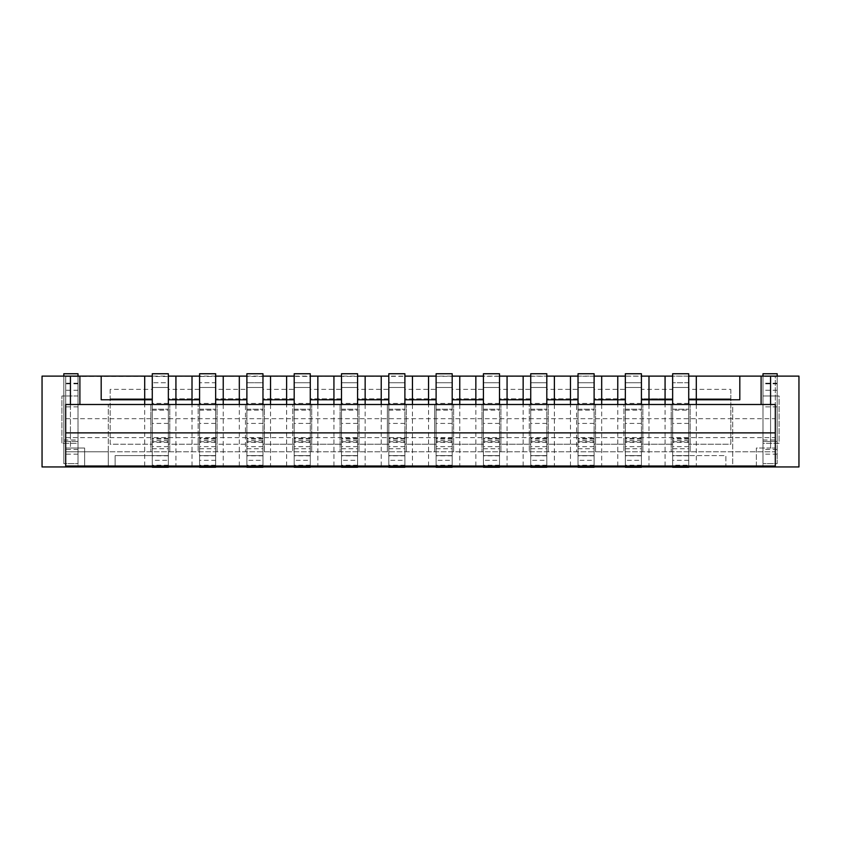 <?xml version="1.0" encoding="UTF-8"?>
<svg xmlns="http://www.w3.org/2000/svg" width="841" height="841" viewBox="0 0 841 841"><rect width="100%" height="100%" fill="white"/><g stroke="black" fill="none" stroke-linecap="round" stroke-linejoin="round"><path stroke-width="0.63" stroke-dasharray="4.21 3.15" d="M762.997 439.98L777.189 439.98L777.189 373.751L762.997 373.751L762.997 463.633L762.997 376.116L798.95 376.116L798.95 466.944L725.867 466.944L725.867 455.591L688.726 455.591L688.726 373.751L672.642 373.751L672.642 389.362L641.42 389.362L641.42 398.823L672.642 398.823L672.642 389.362M777.189 439.98L777.189 463.633L762.997 463.633L777.189 463.633L777.189 376.516L762.997 376.516M777.189 383.212L762.997 383.212M777.189 406.865L762.997 406.865M777.189 395.985L762.997 395.985L762.997 443.291L779.081 443.291L779.081 395.985L762.997 395.985L777.189 395.985M777.189 441.399L762.997 441.399L777.189 441.399M63.811 439.98L78.003 439.98L78.003 373.751L63.811 373.751L63.811 463.633L63.811 376.116M78.003 439.98L78.003 463.633L63.811 463.633L78.003 463.633L78.003 376.516L63.811 376.516M78.003 383.212L63.811 383.212M762.997 376.116L762.997 466.944L762.997 443.291L779.081 443.291L779.081 395.985L762.997 395.985L762.997 376.116L78.003 376.516M78.003 406.865L63.811 406.865M78.003 395.985L61.919 395.985L61.919 443.291L78.003 443.291L78.003 395.985L61.919 395.985L61.919 443.291L78.003 443.291L78.003 466.944L42.05 466.944L42.05 376.116L78.003 376.116L78.003 395.985M78.003 441.399L63.811 441.399L78.003 441.399M168.358 467.249L168.358 404.5L168.358 409.231L168.358 404.5L152.274 404.5L152.274 373.751L168.358 373.751L168.358 382.739L152.274 382.739L168.358 382.739L168.358 387.47L152.274 387.47L168.358 387.47L152.274 387.47L152.274 389.362L110.171 389.362L110.171 444.237L152.274 444.237L152.274 455.591L152.274 376.116L152.274 466.944L168.358 466.944L168.358 376.116L152.274 376.116M152.274 467.249L152.274 455.591L168.358 455.591L152.274 455.591L168.358 455.591L168.358 460.321L152.274 460.321L152.274 455.591L115.133 455.591L115.133 466.944L725.867 466.944L725.867 455.591L672.642 455.591L672.642 387.47L688.726 387.47L672.642 387.47L672.642 410.187L688.726 410.187L688.726 387.47L672.642 387.47L688.726 387.47L688.726 376.116L672.642 376.116L672.642 466.944L688.726 466.944L688.726 376.116M152.274 448.758L168.358 448.758L168.358 387.47L168.358 409.231L168.358 404.5L152.274 404.5L152.274 465.998M168.358 448.758L168.358 465.998M168.358 404.5L152.274 404.5L168.358 404.5M168.358 438.277L152.274 438.277M168.358 423.422L152.274 423.422M168.358 439.086L152.274 439.086M168.358 440.631L152.274 440.631M199.58 467.249L199.58 373.751L215.664 373.751L215.664 382.739L199.58 382.739L215.664 382.739L215.664 387.47L199.58 387.47L215.664 387.47L199.58 387.47L199.58 389.362L168.358 389.362L168.358 398.823L199.58 398.823L199.58 389.362M215.664 467.249L215.664 404.5L215.664 409.231L215.664 404.5L199.58 404.5L199.58 466.944L215.664 466.944L215.664 376.116L199.58 376.116M199.58 448.758L215.664 448.758L215.664 387.47L215.664 409.231L215.664 404.5L199.58 404.5L199.58 465.998M215.664 448.758L215.664 465.998M215.664 404.5L199.58 404.5L215.664 404.5M215.664 438.277L199.58 438.277M215.664 423.422L199.58 423.422M215.664 439.086L199.58 439.086M215.664 455.591L199.58 455.591L215.664 455.591L215.664 460.321L199.58 460.321L199.58 455.591L215.664 455.591L215.664 444.237L246.886 444.237L215.664 444.237L215.664 398.823L246.886 398.823L246.886 389.362L215.664 389.362L215.664 398.823L246.886 398.823L246.886 455.591L246.886 373.751L262.97 373.751L262.97 382.739L246.886 382.739L262.97 382.739L262.97 387.47L246.886 387.47L246.886 389.362M215.664 440.631L199.58 440.631M262.97 467.249L262.97 404.5L246.886 404.5L246.886 387.47L262.97 387.47L246.886 387.47L262.97 387.47L262.97 465.998M246.886 467.249L246.886 455.591L262.97 455.591L246.886 455.591L262.97 455.591L262.97 444.237L294.192 444.237L262.97 444.237L262.97 398.823L294.192 398.823L294.192 389.362L262.97 389.362L262.97 398.823L294.192 398.823L294.192 455.591L294.192 373.751L310.276 373.751L310.276 382.739L294.192 382.739L310.276 382.739L310.276 387.47L294.192 387.47L294.192 389.362M246.886 410.187L262.97 410.187L262.97 404.5L262.97 409.231L262.97 404.5L246.886 404.5L246.886 465.998M262.97 410.187L262.97 389.362M262.97 404.5L246.886 404.5L262.97 404.5M262.97 438.277L246.886 438.277M262.97 423.422L246.886 423.422M262.97 439.086L246.886 439.086M262.97 440.631L246.886 440.631M310.276 467.249L310.276 404.5L294.192 404.5L294.192 387.47L310.276 387.47L294.192 387.47L310.276 387.47L310.276 465.998M294.192 467.249L294.192 455.591L310.276 455.591L294.192 455.591L310.276 455.591L310.276 444.237L341.499 444.237L310.276 444.237L310.276 398.823L341.499 398.823L341.499 389.362L310.276 389.362L310.276 398.823L341.499 398.823L341.499 455.591L341.499 373.751L357.583 373.751L357.583 382.739L341.499 382.739L357.583 382.739L357.583 387.47L341.499 387.47L341.499 389.362M294.192 410.187L310.276 410.187L310.276 404.5L310.276 409.231L310.276 404.5L294.192 404.5L294.192 465.998M310.276 410.187L310.276 389.362M310.276 404.5L294.192 404.5L310.276 404.5M310.276 438.277L294.192 438.277M310.276 423.422L294.192 423.422M310.276 439.086L294.192 439.086M310.276 440.631L294.192 440.631M357.583 467.249L357.583 404.5L341.499 404.5L341.499 387.47L357.583 387.47L341.499 387.47L357.583 387.47L357.583 465.998M341.499 467.249L341.499 455.591L357.583 455.591L341.499 455.591L357.583 455.591L357.583 444.237L388.805 444.237L357.583 444.237L357.583 398.823L388.805 398.823L388.805 389.362L357.583 389.362L357.583 398.823L388.805 398.823L388.805 455.591L388.805 373.751L404.889 373.751L404.889 382.739L388.805 382.739L404.889 382.739L404.889 387.47L388.805 387.47L388.805 389.362M341.499 410.187L357.583 410.187L357.583 404.5L357.583 409.231L357.583 404.5L341.499 404.5L341.499 465.998M357.583 410.187L357.583 389.362M357.583 404.5L341.499 404.5L357.583 404.5M357.583 438.277L341.499 438.277M357.583 423.422L341.499 423.422M357.583 439.086L341.499 439.086M357.583 440.631L341.499 440.631M404.889 467.249L404.889 404.5L388.805 404.5L388.805 387.47L404.889 387.47L388.805 387.47L404.889 387.47L404.889 465.998M388.805 467.249L388.805 455.591L404.889 455.591L388.805 455.591L404.889 455.591L404.889 444.237L436.111 444.237L404.889 444.237L404.889 398.823L436.111 398.823L436.111 389.362L404.889 389.362L404.889 398.823L436.111 398.823L436.111 455.591L436.111 373.751L452.195 373.751L452.195 382.739L436.111 382.739L452.195 382.739L452.195 387.47L436.111 387.47L436.111 389.362M388.805 410.187L404.889 410.187L404.889 404.5L404.889 409.231L404.889 404.5L388.805 404.5L388.805 465.998M404.889 410.187L404.889 389.362M404.889 404.5L388.805 404.5L404.889 404.5M404.889 438.277L388.805 438.277M404.889 423.422L388.805 423.422M404.889 439.086L388.805 439.086M404.889 440.631L388.805 440.631M452.195 467.249L452.195 404.5L436.111 404.5L436.111 387.47L452.195 387.47L436.111 387.47L452.195 387.47L452.195 465.998M436.111 467.249L436.111 455.591L452.195 455.591L436.111 455.591L452.195 455.591L452.195 444.237L483.417 444.237L452.195 444.237L452.195 398.823L483.417 398.823L483.417 389.362L452.195 389.362L452.195 398.823L483.417 398.823L483.417 455.591L483.417 373.751L499.501 373.751L499.501 382.739L483.417 382.739L499.501 382.739L499.501 387.47L483.417 387.47L483.417 389.362M436.111 410.187L452.195 410.187L452.195 404.5L452.195 409.231L452.195 404.5L436.111 404.5L436.111 465.998M452.195 410.187L452.195 389.362M452.195 404.5L436.111 404.5L452.195 404.5M452.195 438.277L436.111 438.277M452.195 423.422L436.111 423.422M452.195 439.086L436.111 439.086M452.195 440.631L436.111 440.631M499.501 467.249L499.501 404.5L483.417 404.5L483.417 387.47L499.501 387.47L483.417 387.47L499.501 387.47L499.501 465.998M483.417 467.249L483.417 455.591L499.501 455.591L483.417 455.591L499.501 455.591L499.501 444.237L530.724 444.237L499.501 444.237L499.501 398.823L530.724 398.823L530.724 389.362L499.501 389.362L499.501 398.823L530.724 398.823L530.724 455.591L530.724 373.751L546.808 373.751L546.808 382.739L530.724 382.739L546.808 382.739L546.808 387.47L530.724 387.47L530.724 389.362M483.417 410.187L499.501 410.187L499.501 404.5L499.501 409.231L499.501 404.5L483.417 404.5L483.417 465.998M499.501 410.187L499.501 389.362M499.501 404.5L483.417 404.5L499.501 404.5M499.501 438.277L483.417 438.277M499.501 423.422L483.417 423.422M499.501 439.086L483.417 439.086M499.501 440.631L483.417 440.631M546.808 467.249L546.808 404.5L530.724 404.5L530.724 387.47L546.808 387.47L530.724 387.47L546.808 387.47L546.808 465.998M530.724 467.249L530.724 455.591L546.808 455.591L530.724 455.591L546.808 455.591L546.808 444.237L578.03 444.237L546.808 444.237L546.808 398.823L578.03 398.823L578.03 389.362L546.808 389.362L546.808 398.823L578.03 398.823L578.03 455.591L578.03 373.751L594.114 373.751L594.114 382.739L578.03 382.739L594.114 382.739L594.114 387.47L578.03 387.47L578.03 389.362M530.724 410.187L546.808 410.187L546.808 404.5L546.808 409.231L546.808 404.5L530.724 404.5L530.724 465.998M546.808 410.187L546.808 389.362M546.808 404.5L530.724 404.5L546.808 404.5M546.808 438.277L530.724 438.277M546.808 423.422L530.724 423.422M546.808 439.086L530.724 439.086M546.808 440.631L530.724 440.631M594.114 467.249L594.114 404.5L578.03 404.5L578.03 387.47L594.114 387.47L578.03 387.47L594.114 387.47L594.114 465.998M578.03 467.249L578.03 455.591L594.114 455.591L578.03 455.591L594.114 455.591L594.114 444.237L625.336 444.237L594.114 444.237L594.114 398.823L625.336 398.823L625.336 389.362L594.114 389.362L594.114 398.823L625.336 398.823L625.336 455.591L625.336 373.751L641.42 373.751L641.42 382.739L625.336 382.739L641.42 382.739L641.42 387.47L625.336 387.47L625.336 389.362M578.03 410.187L594.114 410.187L594.114 404.5L594.114 409.231L594.114 404.5L578.03 404.5L578.03 465.998M594.114 410.187L594.114 389.362M594.114 404.5L578.03 404.5L594.114 404.5M594.114 438.277L578.03 438.277M594.114 423.422L578.03 423.422M594.114 439.086L578.03 439.086M594.114 440.631L578.03 440.631M641.42 467.249L641.42 404.5L625.336 404.5L625.336 387.47L641.42 387.47L625.336 387.47L641.42 387.47L641.42 465.998M625.336 467.249L625.336 455.591L641.42 455.591L625.336 455.591L641.42 455.591L641.42 444.237L672.642 444.237L641.42 444.237L641.42 398.823L672.642 398.823L672.642 455.591L688.726 455.591L688.726 466.944M625.336 410.187L641.42 410.187L641.42 404.5L641.42 409.231L641.42 404.5L625.336 404.5L625.336 465.998M641.42 410.187L641.42 389.362M641.42 404.5L625.336 404.5L641.42 404.5M641.42 438.277L625.336 438.277M641.42 423.422L625.336 423.422M641.42 439.086L625.336 439.086M641.42 440.631L625.336 440.631M688.726 410.187L688.726 404.5L672.642 404.5L672.642 448.758L688.726 448.758L688.726 404.5L688.726 409.231L688.726 404.5L688.726 409.231L688.726 404.5L672.642 404.5L672.642 410.187M672.642 465.189L672.642 455.591L688.726 455.591L688.726 465.189L672.642 465.189L672.642 467.249M672.642 448.758L672.642 465.998M688.726 448.758L688.726 465.998M688.726 467.249L688.726 465.189M688.726 404.5L672.642 404.5L688.726 404.5M688.726 438.277L672.642 438.277M688.726 423.422L672.642 423.422M688.726 439.086L672.642 439.086M688.726 440.631L672.642 440.631M688.726 382.739L672.642 382.739L688.726 382.739M672.642 399.769L641.42 399.769L641.42 376.116L625.336 376.116L625.336 399.769L594.114 399.769L594.114 376.116L578.03 376.116L578.03 399.769L546.808 399.769L546.808 376.116L530.724 376.116L530.724 399.769L499.501 399.769L499.501 376.116L483.417 376.116L483.417 399.769L452.195 399.769L452.195 376.116L436.111 376.116L436.111 399.769L404.889 399.769L404.889 376.116L388.805 376.116L388.805 399.769L357.583 399.769L357.583 376.116L341.499 376.116L341.499 399.769L310.276 399.769L310.276 376.116L294.192 376.116L294.192 399.769L262.97 399.769L262.97 376.116L246.886 376.116L246.886 399.769L215.664 399.769M223.233 404.5L223.233 465.998M199.58 399.769L168.358 399.769M192.011 465.998L192.011 404.5M665.073 465.998L665.073 404.5M648.989 404.5L648.989 465.998M756.374 465.998L756.374 448.022L770.566 448.022L770.566 404.5M775.297 376.116L770.566 376.116L775.297 376.116L775.297 466.944L756.374 466.944L775.297 466.944L775.297 376.116M70.434 404.5L70.434 448.022L65.703 448.022L65.703 376.116L70.434 376.116L65.703 376.116L65.703 466.944L84.626 466.944L65.703 466.944L65.703 448.022L84.626 448.022L84.626 465.998M770.566 376.116L770.566 448.022L775.297 448.022L756.374 448.022L756.374 466.944M70.434 376.116L70.434 448.022L84.626 448.022L84.626 466.944M144.705 465.998L144.705 404.5M152.274 399.769L101.183 399.769L101.183 376.116M79.895 404.5L79.895 376.116M175.927 404.5L175.927 465.998M239.317 465.998L239.317 404.5M286.623 465.998L286.623 404.5M270.539 404.5L270.539 465.998M333.93 465.998L333.93 404.5M317.845 404.5L317.845 465.998M381.236 465.998L381.236 404.5M365.152 404.5L365.152 465.998M428.542 465.998L428.542 404.5M412.458 404.5L412.458 465.998M475.848 465.998L475.848 404.5M459.764 404.5L459.764 465.998M523.155 465.998L523.155 404.5M507.07 404.5L507.07 465.998M570.461 465.998L570.461 404.5M554.377 404.5L554.377 465.998M617.767 465.998L617.767 404.5M601.683 404.5L601.683 465.998M730.829 389.362L730.829 444.237L688.726 444.237L730.829 444.237L730.829 389.362L688.726 389.362L688.726 398.823L730.829 398.823L688.726 398.823L688.726 455.591M110.171 389.362L110.171 444.237L152.274 444.237L152.274 398.823L110.171 398.823L152.274 398.823L152.274 389.362M215.664 376.116L215.664 387.47L199.58 387.47M215.664 460.321L215.664 466.944M199.58 460.321L199.58 466.944M215.664 389.362L215.664 387.47M168.358 455.591L168.358 444.237L199.58 444.237L199.58 398.823L168.358 398.823L168.358 444.237L199.58 444.237L199.58 455.591M168.358 376.116L168.358 387.47L152.274 387.47M168.358 460.321L168.358 466.944M152.274 460.321L152.274 466.944M168.358 389.362L168.358 387.47M152.274 455.591L115.133 455.591L115.133 466.944L78.003 466.944L78.003 376.116M688.726 389.362L688.726 387.47M688.726 399.769L739.817 399.769L739.817 376.116M696.295 404.5L696.295 465.998M761.105 404.5L761.105 376.116M625.336 399.769L625.336 466.944L641.42 466.944L641.42 399.769M578.03 399.769L578.03 466.944L594.114 466.944L594.114 399.769M530.724 399.769L530.724 466.944L546.808 466.944L546.808 399.769M483.417 399.769L483.417 466.944L499.501 466.944L499.501 399.769M436.111 399.769L436.111 466.944L452.195 466.944L452.195 399.769M388.805 399.769L388.805 466.944L404.889 466.944L404.889 399.769M357.583 455.591L357.583 460.321L341.499 460.321L341.499 466.944L357.583 466.944L357.583 399.769M310.276 455.591L310.276 460.321L294.192 460.321L294.192 466.944L310.276 466.944L310.276 399.769M262.97 455.591L262.97 460.321L246.886 460.321L246.886 466.944L262.97 466.944L262.97 399.769M404.889 455.591L404.889 460.321L388.805 460.321L388.805 455.591M452.195 455.591L452.195 460.321L436.111 460.321L436.111 455.591M499.501 455.591L499.501 460.321L483.417 460.321L483.417 455.591M546.808 455.591L546.808 460.321L530.724 460.321L530.724 455.591M594.114 455.591L594.114 460.321L578.03 460.321L578.03 455.591M641.42 455.591L641.42 460.321L625.336 460.321L625.336 455.591M688.726 460.321L672.642 460.321L672.642 455.591M625.336 460.321L625.336 466.944M625.336 376.116L625.336 387.47M578.03 376.116L578.03 387.47M594.114 376.116L594.114 387.47M594.114 460.321L594.114 466.944M578.03 460.321L578.03 466.944M530.724 376.116L530.724 387.47M546.808 376.116L546.808 387.47M546.808 460.321L546.808 466.944M530.724 460.321L530.724 466.944M483.417 376.116L483.417 387.47M499.501 376.116L499.501 387.47M499.501 460.321L499.501 466.944M483.417 460.321L483.417 466.944M436.111 376.116L436.111 387.47M452.195 376.116L452.195 387.47M452.195 460.321L452.195 466.944M436.111 460.321L436.111 466.944M388.805 376.116L388.805 387.47M404.889 376.116L404.889 387.47M404.889 460.321L404.889 466.944M388.805 460.321L388.805 466.944M341.499 376.116L341.499 387.47M357.583 376.116L357.583 387.47M357.583 460.321L357.583 466.944M341.499 399.769L341.499 466.944M341.499 460.321L341.499 455.591M294.192 376.116L294.192 387.47M310.276 376.116L310.276 387.47M310.276 460.321L310.276 466.944M294.192 399.769L294.192 466.944M294.192 460.321L294.192 455.591M246.886 376.116L246.886 387.47M262.97 376.116L262.97 387.47M262.97 460.321L262.97 466.944M246.886 399.769L246.886 466.944M246.886 460.321L246.886 455.591M641.42 376.116L641.42 387.47M641.42 460.321L641.42 466.944M672.642 460.321L672.642 466.944M672.642 376.116L672.642 387.47M108.279 465.998L65.703 465.998L65.703 404.5L775.297 404.5L775.297 465.998L732.721 465.998L732.721 404.5L775.297 404.5L732.721 404.5L732.721 465.998L108.279 465.998L108.279 404.5L108.279 451.806L150.854 451.806L150.854 404.5L169.777 404.5L150.854 404.5L150.854 451.806L198.161 451.806L198.161 404.5L217.083 404.5L198.161 404.5L198.161 451.806L245.467 451.806L245.467 404.5L264.389 404.5L245.467 404.5L245.467 451.806L292.773 451.806L292.773 404.5L311.696 404.5L292.773 404.5L292.773 451.806L340.079 451.806L340.079 404.5L359.002 404.5L340.079 404.5L340.079 451.806L387.386 451.806L387.386 404.5L406.308 404.5L387.386 404.5L387.386 451.806L434.692 451.806L434.692 404.5L453.614 404.5L434.692 404.5L434.692 451.806L481.998 451.806L481.998 404.5L500.921 404.5L481.998 404.5L481.998 451.806L529.304 451.806L529.304 404.5L548.227 404.5L529.304 404.5L529.304 451.806L576.611 451.806L576.611 404.5L595.533 404.5L576.611 404.5L576.611 451.806L623.917 451.806L623.917 404.5L642.839 404.5L623.917 404.5L623.917 451.806L671.223 451.806L671.223 404.5L690.146 404.5L671.223 404.5L671.223 451.806L775.297 451.806L775.297 404.5L775.297 451.806L65.703 451.806L65.703 404.5L65.703 451.806L108.279 451.806L108.279 465.998M169.777 451.806L169.777 404.5L169.777 451.806M217.083 451.806L217.083 404.5L217.083 451.806M264.389 451.806L264.389 404.5L264.389 451.806M311.696 451.806L311.696 404.5L311.696 451.806M359.002 451.806L359.002 404.5L359.002 451.806M406.308 451.806L406.308 404.5L406.308 451.806M453.614 451.806L453.614 404.5L453.614 451.806M500.921 451.806L500.921 404.5L500.921 451.806M548.227 451.806L548.227 404.5L548.227 451.806M595.533 451.806L595.533 404.5L595.533 451.806M642.839 451.806L642.839 404.5L642.839 451.806M690.146 451.806L690.146 404.5L690.146 451.806M65.703 432.884L775.297 432.884M777.189 383.832L762.997 383.832M777.189 449.441L762.997 449.441M777.189 454.172L762.997 454.172M777.189 390.266L762.997 390.266M78.003 383.832L63.811 383.832M78.003 449.441L63.811 449.441M78.003 454.172L63.811 454.172M78.003 390.266L63.811 390.266M168.358 403.417L152.274 403.417M168.358 465.189L152.274 465.189M168.358 455.811L152.274 455.811M168.358 442.345L152.274 442.345M168.358 446.645L152.274 446.645M215.664 403.417L199.58 403.417M215.664 465.189L199.58 465.189M215.664 455.811L199.58 455.811M215.664 442.345L199.58 442.345M215.664 446.645L199.58 446.645M262.97 403.417L246.886 403.417M262.97 465.189L246.886 465.189M262.97 455.811L246.886 455.811M262.97 442.345L246.886 442.345M262.97 446.645L246.886 446.645M310.276 403.417L294.192 403.417M310.276 465.189L294.192 465.189M310.276 455.811L294.192 455.811M310.276 442.345L294.192 442.345M310.276 446.645L294.192 446.645M357.583 403.417L341.499 403.417M357.583 465.189L341.499 465.189M357.583 455.811L341.499 455.811M357.583 442.345L341.499 442.345M357.583 446.645L341.499 446.645M404.889 403.417L388.805 403.417M404.889 465.189L388.805 465.189M404.889 455.811L388.805 455.811M404.889 442.345L388.805 442.345M404.889 446.645L388.805 446.645M452.195 403.417L436.111 403.417M452.195 465.189L436.111 465.189M452.195 455.811L436.111 455.811M452.195 442.345L436.111 442.345M452.195 446.645L436.111 446.645M499.501 403.417L483.417 403.417M499.501 465.189L483.417 465.189M499.501 455.811L483.417 455.811M499.501 442.345L483.417 442.345M499.501 446.645L483.417 446.645M546.808 403.417L530.724 403.417M546.808 465.189L530.724 465.189M546.808 455.811L530.724 455.811M546.808 442.345L530.724 442.345M546.808 446.645L530.724 446.645M594.114 403.417L578.03 403.417M594.114 465.189L578.03 465.189M594.114 455.811L578.03 455.811M594.114 442.345L578.03 442.345M594.114 446.645L578.03 446.645M641.42 403.417L625.336 403.417M641.42 465.189L625.336 465.189M641.42 455.811L625.336 455.811M641.42 442.345L625.336 442.345M641.42 446.645L625.336 446.645M688.726 403.417L672.642 403.417M688.726 455.811L672.642 455.811M688.726 442.345L672.642 442.345M688.726 446.645L672.642 446.645M65.703 437.614L775.297 437.614M65.703 418.692L775.297 418.692M152.274 410.187L168.358 410.187M152.274 409.231L168.358 409.231L152.274 409.231M152.274 441.756L168.358 441.756M199.58 410.187L215.664 410.187M199.58 409.231L215.664 409.231L199.58 409.231M199.58 441.756L215.664 441.756M246.886 409.231L262.97 409.231L246.886 409.231M246.886 441.756L262.97 441.756M246.886 448.758L262.97 448.758M294.192 409.231L310.276 409.231L294.192 409.231M294.192 441.756L310.276 441.756M294.192 448.758L310.276 448.758M341.499 409.231L357.583 409.231L341.499 409.231M341.499 441.756L357.583 441.756M341.499 448.758L357.583 448.758M388.805 409.231L404.889 409.231L388.805 409.231M388.805 441.756L404.889 441.756M388.805 448.758L404.889 448.758M436.111 409.231L452.195 409.231L436.111 409.231M436.111 441.756L452.195 441.756M436.111 448.758L452.195 448.758M483.417 409.231L499.501 409.231L483.417 409.231M483.417 441.756L499.501 441.756M483.417 448.758L499.501 448.758M530.724 409.231L546.808 409.231L530.724 409.231M530.724 441.756L546.808 441.756M530.724 448.758L546.808 448.758M578.03 409.231L594.114 409.231L578.03 409.231M578.03 441.756L594.114 441.756M578.03 448.758L594.114 448.758M625.336 409.231L641.42 409.231L625.336 409.231M625.336 441.756L641.42 441.756M625.336 448.758L641.42 448.758M672.642 409.231L688.726 409.231L672.642 409.231M672.642 441.756L688.726 441.756"/><path stroke-width="1.26" d="M777.189 376.116L777.189 373.751L762.997 373.751L762.997 376.116M78.003 376.116L78.003 373.751L63.811 373.751L63.811 376.116M152.274 465.998L152.274 467.249L168.358 467.249L168.358 465.998M152.274 404.5L152.274 373.751L168.358 373.751L168.358 404.5M199.58 465.998L199.58 467.249L215.664 467.249L215.664 465.998M199.58 404.5L199.58 373.751L215.664 373.751L215.664 404.5M246.886 465.998L246.886 467.249L262.97 467.249L262.97 465.998M246.886 404.5L246.886 373.751L262.97 373.751L262.97 404.5M294.192 465.998L294.192 467.249L310.276 467.249L310.276 465.998M294.192 404.5L294.192 373.751L310.276 373.751L310.276 404.5M341.499 465.998L341.499 467.249L357.583 467.249L357.583 465.998M341.499 404.5L341.499 373.751L357.583 373.751L357.583 404.5M388.805 465.998L388.805 467.249L404.889 467.249L404.889 465.998M388.805 404.5L388.805 373.751L404.889 373.751L404.889 404.5M436.111 465.998L436.111 467.249L452.195 467.249L452.195 465.998M436.111 404.5L436.111 373.751L452.195 373.751L452.195 404.5M483.417 465.998L483.417 467.249L499.501 467.249L499.501 465.998M483.417 404.5L483.417 373.751L499.501 373.751L499.501 404.5M530.724 465.998L530.724 467.249L546.808 467.249L546.808 465.998M530.724 404.5L530.724 373.751L546.808 373.751L546.808 404.5M578.03 465.998L578.03 467.249L594.114 467.249L594.114 465.998M578.03 404.5L578.03 373.751L594.114 373.751L594.114 404.5M625.336 465.998L625.336 467.249L641.42 467.249L641.42 465.998M625.336 404.5L625.336 373.751L641.42 373.751L641.42 404.5M672.642 465.998L672.642 467.249L688.726 467.249L688.726 465.998M672.642 404.5L672.642 373.751L688.726 373.751L688.726 404.5M215.664 466.944L223.233 466.944L223.233 465.998M246.886 376.116L223.233 376.116L223.233 404.5M192.011 404.5L192.011 399.769L199.58 399.769M199.58 376.116L168.358 376.116M175.927 376.116L175.927 399.769L192.011 399.769L192.011 376.116M192.011 465.998L192.011 466.944L199.58 466.944M641.42 399.769L665.073 399.769L665.073 376.116L648.989 376.116L648.989 404.5M665.073 465.998L665.073 466.944L648.989 466.944L648.989 465.998M665.073 404.5L665.073 399.769L672.642 399.769M739.817 376.116L696.295 376.116L696.295 399.769L739.817 399.769L739.817 376.116L761.105 376.116L761.105 404.5M770.566 404.5L770.566 376.116L761.105 376.116M756.374 465.998L756.374 466.944L696.295 466.944L696.295 465.998M770.566 376.116L798.95 376.116L798.95 466.944L756.374 466.944M672.642 376.116L665.073 376.116M696.295 376.116L688.726 376.116M152.274 376.116L42.05 376.116L42.05 466.944L84.626 466.944L84.626 465.998M223.233 376.116L215.664 376.116M294.192 376.116L262.97 376.116M341.499 376.116L310.276 376.116M388.805 376.116L357.583 376.116M436.111 376.116L404.889 376.116M483.417 376.116L452.195 376.116M530.724 376.116L499.501 376.116M578.03 376.116L546.808 376.116M625.336 376.116L594.114 376.116M648.989 376.116L641.42 376.116M70.434 404.5L70.434 376.116M101.183 376.116L101.183 399.769L144.705 399.769L144.705 376.116M144.705 465.998L144.705 466.944L84.626 466.944M144.705 404.5L144.705 399.769L152.274 399.769M79.895 376.116L79.895 404.5M192.011 466.944L175.927 466.944L175.927 465.998M168.358 399.769L175.927 399.769L175.927 404.5M215.664 399.769L239.317 399.769L239.317 376.116M239.317 465.998L239.317 466.944L223.233 466.944M239.317 404.5L239.317 399.769L246.886 399.769M270.539 376.116L270.539 399.769L286.623 399.769L286.623 376.116M286.623 465.998L286.623 466.944L270.539 466.944L270.539 465.998M286.623 404.5L286.623 399.769L294.192 399.769M262.97 399.769L270.539 399.769L270.539 404.5M317.845 376.116L317.845 399.769L333.93 399.769L333.93 376.116M333.93 465.998L333.93 466.944L317.845 466.944L317.845 465.998M333.93 404.5L333.93 399.769L341.499 399.769M310.276 399.769L317.845 399.769L317.845 404.5M365.152 376.116L365.152 399.769L381.236 399.769L381.236 376.116M381.236 465.998L381.236 466.944L365.152 466.944L365.152 465.998M381.236 404.5L381.236 399.769L388.805 399.769M357.583 399.769L365.152 399.769L365.152 404.5M412.458 376.116L412.458 399.769L428.542 399.769L428.542 376.116M428.542 465.998L428.542 466.944L412.458 466.944L412.458 465.998M428.542 404.5L428.542 399.769L436.111 399.769M404.889 399.769L412.458 399.769L412.458 404.5M459.764 376.116L459.764 399.769L475.848 399.769L475.848 376.116M475.848 465.998L475.848 466.944L459.764 466.944L459.764 465.998M475.848 404.5L475.848 399.769L483.417 399.769M452.195 399.769L459.764 399.769L459.764 404.5M507.07 376.116L507.07 399.769L523.155 399.769L523.155 376.116M523.155 465.998L523.155 466.944L507.07 466.944L507.07 465.998M523.155 404.5L523.155 399.769L530.724 399.769M499.501 399.769L507.07 399.769L507.07 404.5M554.377 376.116L554.377 399.769L570.461 399.769L570.461 376.116M570.461 465.998L570.461 466.944L554.377 466.944L554.377 465.998M570.461 404.5L570.461 399.769L578.03 399.769M546.808 399.769L554.377 399.769L554.377 404.5M601.683 376.116L601.683 399.769L617.767 399.769L617.767 376.116M617.767 465.998L617.767 466.944L601.683 466.944L601.683 465.998M617.767 404.5L617.767 399.769L625.336 399.769M594.114 399.769L601.683 399.769L601.683 404.5M144.705 466.944L152.274 466.944M168.358 466.944L175.927 466.944M688.726 399.769L696.295 399.769L696.295 404.5M665.073 466.944L672.642 466.944M641.42 466.944L648.989 466.944M617.767 466.944L625.336 466.944M594.114 466.944L601.683 466.944M570.461 466.944L578.03 466.944M546.808 466.944L554.377 466.944M523.155 466.944L530.724 466.944M499.501 466.944L507.07 466.944M475.848 466.944L483.417 466.944M452.195 466.944L459.764 466.944M428.542 466.944L436.111 466.944M404.889 466.944L412.458 466.944M381.236 466.944L388.805 466.944M357.583 466.944L365.152 466.944M333.93 466.944L341.499 466.944M310.276 466.944L317.845 466.944M286.623 466.944L294.192 466.944M262.97 466.944L270.539 466.944M239.317 466.944L246.886 466.944M688.726 466.944L696.295 466.944M65.703 432.884L775.297 432.884L775.297 465.998L65.703 465.998L65.703 404.5L775.297 404.5L775.297 432.884"/></g></svg>
